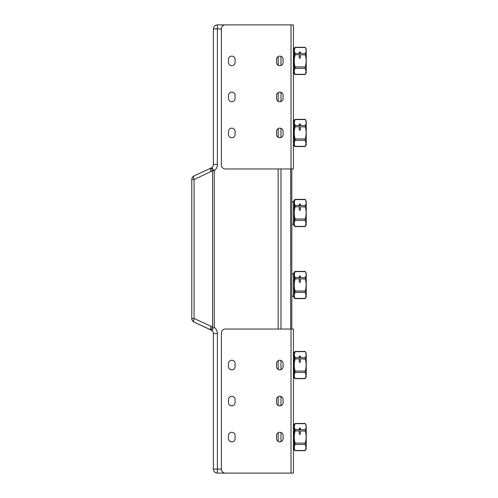 <?xml version="1.0" encoding="UTF-8"?>
<svg xmlns="http://www.w3.org/2000/svg" width="498" height="498" viewBox="0 0 498 498"><rect width="100%" height="100%" fill="white"/><g stroke="black" fill="none" stroke-linecap="round" stroke-linejoin="round"><path stroke-width="0.75" d="M300.624 428.697L299.821 429.494L299.024 428.697L299.821 427.894L300.624 428.697M291.822 329.035L291.822 168.965M278.158 24.9L217.383 24.9A4.003 4.003 0 0 0 213.387 28.903L217.383 28.903L217.383 24.9A4.003 4.003 0 0 0 213.387 28.903L213.387 164.408A4.003 4.003 0 0 1 211.824 167.577C211.364 168.081 211.613 169.139 212.578 170.746L212.578 327.254L211.052 326.333C210.38 328.269 210.38 329.483 211.065 329.962L194.096 322.106A4.003 1.562 -65.2 0 1 194.083 318.477L194.083 179.523A4.003 1.562 -114.8 0 1 194.096 175.894C192.545 176.765 191.767 177.979 191.774 179.523L191.774 318.477C191.767 320.021 192.545 321.235 194.096 322.106L211.824 330.423L213.43 328.344M211.949 167.733L211.065 168.038C210.38 168.517 210.38 169.731 211.052 171.667C210.38 169.731 210.38 168.517 211.065 168.038L211.077 168.031M211.787 167.602L214.271 170.746L214.271 327.254C216.288 328.885 217.327 331.002 217.383 333.592L217.383 469.097L221.386 469.097L221.386 333.038A4.003 4.003 0 0 1 225.389 329.035L291.019 329.035L291.019 473.1L225.389 473.1A4.003 4.003 0 0 1 221.386 469.097M194.096 175.894L211.065 168.038L194.096 175.894A4.003 4.003 0 0 0 191.774 179.523L194.083 179.523L212.578 170.746L214.271 170.746C216.288 169.115 217.327 166.998 217.383 164.408L217.383 28.903L221.386 28.903L221.386 164.963A4.003 4.003 0 0 0 225.389 168.965L293.422 168.965L293.422 24.9L225.389 24.9A4.003 4.003 0 0 0 221.386 28.903M212.366 327.609L212.048 328.207M192.047 319.928L192.751 321.098M192.751 176.902L192.047 178.072M300.624 276.627L299.821 277.43L299.024 276.627L299.821 275.83L300.624 276.627M300.624 204.597L299.821 205.394L299.024 204.597L299.821 203.794L300.624 204.597M300.624 208.967L299.821 207.367L299.024 208.967L299.821 210.567L300.624 208.967M300.624 356.661L299.821 357.464L299.024 356.661L299.821 355.865L300.624 356.661M300.624 361.031L299.821 359.432L299.024 361.038L299.821 362.637L300.624 361.038M300.624 124.562L299.821 125.359L299.024 124.562L299.821 123.759L300.624 124.562M278.158 473.1L217.383 473.1A4.003 4.003 0 0 1 213.387 469.097L213.387 333.592A4.003 4.003 0 0 0 211.824 330.423C211.301 330.168 211.557 329.11 212.578 327.254L214.271 327.254M194.096 322.106A4.003 4.003 0 0 1 191.774 318.477L194.083 318.477L211.052 326.333C210.38 328.269 210.38 329.483 211.065 329.962L211.824 330.423A4.003 4.003 0 0 1 213.387 333.592A4.003 4.003 0 0 0 211.824 330.423A4.003 4.003 0 0 1 213.387 333.592L217.383 333.592M295.102 423.686L294.405 423.979L293.54 426.898L294.405 430.172L295.102 429.693L295.102 431.075C293.945 435.084 293.945 439.087 295.102 443.089L295.102 444.477C293.945 446.482 293.945 448.48 295.102 450.485L294.405 450.192C293.254 448.181 293.254 446.115 294.405 443.998L294.405 443.282L295.102 443.089L305.293 443.089C306.394 439.087 306.394 435.084 305.293 431.075L305.293 429.693C306.394 427.689 306.394 425.684 305.293 423.686L295.102 423.686L294.231 426.556L295.102 429.693L305.293 429.693M294.405 430.172L294.405 430.888C293.254 435.015 293.254 439.149 294.405 443.282M305.816 449.246L305.342 450.385M294.405 443.998L295.102 444.477L305.293 444.477L305.293 443.089M294.405 430.888L305.293 431.075M305.293 444.477L306.108 447.621L305.293 450.485L295.102 450.485M306.226 448.891L306.226 425.28L305.181 423.468L295.158 423.468L293.527 425.491L293.527 448.673L295.158 450.696L305.181 450.696L306.226 448.891M299.821 431.467L299.024 433.067L299.821 434.667L300.624 433.067L299.821 431.467M295.102 351.65L294.405 351.943L293.54 354.862L294.405 358.143L295.102 357.657L295.102 359.046C293.945 363.048 293.945 367.051 295.102 371.06L295.102 372.448C293.945 374.446 293.945 376.451 295.102 378.455L294.405 378.156C293.254 376.146 293.254 374.079 294.405 371.962L294.405 371.247L295.102 371.06L305.293 371.06C306.394 367.057 306.394 363.048 305.293 359.046L305.293 357.657C306.394 355.659 306.394 353.655 305.293 351.65L295.102 351.65L294.231 354.52L295.102 357.657L305.293 357.657M294.405 358.143L294.405 358.853C293.254 362.986 293.254 367.119 294.405 371.247M305.816 377.216L305.342 378.356M294.405 371.962L295.102 372.448L305.293 372.448L305.293 371.06M294.405 358.853L305.293 359.046M305.293 372.448L306.108 375.592L305.293 378.455L295.102 378.455M306.226 376.855L306.226 353.244L305.181 351.439L295.158 351.439L293.527 353.462L293.527 376.644L295.158 378.667L305.181 378.667L306.226 376.855M295.102 271.615L294.405 271.908L293.54 274.828L294.405 278.102L295.102 277.623L295.102 279.011C293.945 283.013 293.945 287.016 295.102 291.025L295.102 292.407C293.945 294.411 293.945 296.416 295.102 298.414L294.405 298.121C293.254 296.111 293.254 294.044 294.405 291.928L294.405 291.212L295.102 291.025L305.293 291.025C306.394 287.016 306.394 283.013 305.293 279.011L305.293 277.623C306.394 275.618 306.394 273.62 305.293 271.615L295.102 271.615L294.231 274.485L295.102 277.623L305.293 277.623M294.405 278.102L294.405 278.818C293.254 282.951 293.254 287.078 294.405 291.212M305.816 297.182L305.342 298.314M294.405 291.928L295.102 292.407L305.293 292.407L305.293 291.025M294.405 278.818L305.293 279.011M305.293 292.407L306.108 295.557L305.293 298.414L295.102 298.414M306.226 296.82L306.226 273.209L305.181 271.404L295.158 271.404L293.527 273.427L293.527 296.609L295.158 298.632L305.181 298.632L306.226 296.82M299.821 279.397L299.024 280.997L299.821 282.603L300.624 280.997L299.821 279.397M295.102 199.586L294.405 199.879L293.54 202.798L294.405 206.072L295.102 205.593L295.102 206.975C293.945 210.984 293.945 214.987 295.102 218.989L295.102 220.377C293.945 222.382 293.945 224.38 295.102 226.385L294.405 226.092C293.254 224.081 293.254 222.015 294.405 219.898L294.405 219.182L295.102 218.989L305.293 218.989C306.394 214.987 306.394 210.984 305.293 206.975L305.293 205.593C306.394 203.589 306.394 201.584 305.293 199.586L295.102 199.586L294.231 202.456L295.102 205.593L305.293 205.593M294.405 206.072L294.405 206.788C293.254 210.915 293.254 215.049 294.405 219.182M305.816 225.146L305.342 226.285M294.405 219.898L295.102 220.377L305.293 220.377L305.293 218.989M294.405 206.788L305.293 206.975M305.293 220.377L306.108 223.521L305.293 226.385L295.102 226.385M306.226 224.791L306.226 201.18L305.181 199.368L295.158 199.368L293.527 201.391L293.527 224.573L295.158 226.596L305.181 226.596L306.226 224.791M295.102 119.545L294.405 119.844L293.54 122.763L294.405 126.038L295.102 125.552L295.102 126.94C293.945 130.943 293.945 134.952 295.102 138.954L295.102 140.343C293.945 142.341 293.945 144.345 295.102 146.35L294.405 146.057C293.254 144.047 293.254 141.98 294.405 139.857L294.405 139.147L295.102 138.954L305.293 138.954C306.394 134.952 306.394 130.943 305.293 126.94L305.293 125.552C306.394 123.554 306.394 121.549 305.293 119.545L295.102 119.545L294.231 122.421L295.102 125.552L305.293 125.552M294.405 126.038L294.405 126.753C293.254 130.881 293.254 135.014 294.405 139.147M305.816 145.111L305.342 146.25M294.405 139.857L295.102 140.343L305.293 140.343L305.293 138.954M294.405 126.753L305.293 126.94M305.293 140.343L306.108 143.486L305.293 146.35L295.102 146.35M306.226 144.756L306.226 121.145L305.181 119.333L295.158 119.333L293.527 121.356L293.527 144.538L295.158 146.561L305.181 146.561L306.226 144.756M299.821 127.332L299.024 128.932L299.821 130.532L300.624 128.932L299.821 127.332M295.102 47.515L294.405 47.808L293.54 50.728L294.405 54.002L295.102 53.523L295.102 54.911C293.945 58.913 293.945 62.916 295.102 66.925L295.102 68.307C293.945 70.311 293.945 72.316 295.102 74.314L294.405 74.021C293.254 72.011 293.254 69.944 294.405 67.828L294.405 67.112L295.102 66.925L305.293 66.925C306.394 62.916 306.394 58.913 305.293 54.911L305.293 53.523C306.394 51.518 306.394 49.52 305.293 47.515L295.102 47.515L294.231 50.385L295.102 53.523L305.293 53.523M294.405 54.002L294.405 54.718C293.254 58.851 293.254 62.978 294.405 67.112M305.816 73.082L305.342 74.214M294.405 67.828L295.102 68.307L305.293 68.307L305.293 66.925M294.405 54.718L305.293 54.911M305.293 68.307L306.108 71.457L305.293 74.314L295.102 74.314M306.226 72.72L306.226 49.109L305.181 47.304L295.158 47.304L293.527 49.327L293.527 72.509L295.158 74.532L305.181 74.532L306.226 72.72M299.821 55.297L299.024 56.897L299.821 58.503L300.624 56.897L299.821 55.297M299.821 51.73L300.624 52.527L299.821 53.33L299.024 52.527L299.821 51.73M283.094 62.437L283.094 59.393A3.281 3.281 0 0 0 279.814 56.112A3.281 3.281 0 0 0 276.533 59.393L276.533 62.437A3.281 3.281 0 0 0 279.814 65.717A3.281 3.281 0 0 0 283.094 62.437M276.533 131.428L276.533 134.466A3.281 3.281 0 0 0 279.814 137.753A3.281 3.281 0 0 0 283.094 134.466L283.094 131.428A3.281 3.281 0 0 0 279.814 128.148A3.281 3.281 0 0 0 276.533 131.428M283.094 95.411A3.281 3.281 0 0 0 279.814 92.13A3.281 3.281 0 0 0 276.533 95.411L276.533 98.455A3.281 3.281 0 0 0 279.814 101.735A3.281 3.281 0 0 0 283.094 98.455L283.094 95.411M228.514 62.437A3.281 3.281 0 0 0 231.794 65.717A3.281 3.281 0 0 0 235.075 62.437L235.075 59.393A3.281 3.281 0 0 0 231.794 56.112A3.281 3.281 0 0 0 228.514 59.393L228.514 62.437M235.075 131.428A3.281 3.281 0 0 0 231.794 128.148A3.281 3.281 0 0 0 228.514 131.428L228.514 134.466A3.281 3.281 0 0 0 231.794 137.753A3.281 3.281 0 0 0 235.075 134.466L235.075 131.428M228.514 98.455L228.514 95.411A3.281 3.281 0 0 1 231.794 92.13A3.281 3.281 0 0 1 235.075 95.411L235.075 98.455A3.281 3.281 0 0 1 231.794 101.735A3.281 3.281 0 0 1 228.514 98.455M291.019 473.1L293.422 473.1L293.422 329.035L291.019 329.035M283.094 366.572L283.094 363.534A3.281 3.281 0 0 0 279.814 360.247A3.281 3.281 0 0 0 276.533 363.534L276.533 366.572A3.281 3.281 0 0 0 279.814 369.852A3.281 3.281 0 0 0 283.094 366.572M276.533 435.563L276.533 438.607A3.281 3.281 0 0 0 279.814 441.888A3.281 3.281 0 0 0 283.094 438.607L283.094 435.563A3.281 3.281 0 0 0 279.814 432.283A3.281 3.281 0 0 0 276.533 435.563M283.094 399.545A3.281 3.281 0 0 0 279.814 396.265A3.281 3.281 0 0 0 276.533 399.545L276.533 402.589A3.281 3.281 0 0 0 279.814 405.87A3.281 3.281 0 0 0 283.094 402.589L283.094 399.545M228.514 366.572A3.281 3.281 0 0 0 231.794 369.852A3.281 3.281 0 0 0 235.075 366.572L235.075 363.534A3.281 3.281 0 0 0 231.794 360.247A3.281 3.281 0 0 0 228.514 363.534L228.514 366.572M235.075 435.563A3.281 3.281 0 0 0 231.794 432.283A3.281 3.281 0 0 0 228.514 435.563L228.514 438.607A3.281 3.281 0 0 0 231.794 441.888A3.281 3.281 0 0 0 235.075 438.607L235.075 435.563M228.514 402.589L228.514 399.545A3.281 3.281 0 0 1 231.794 396.265A3.281 3.281 0 0 1 235.075 399.545L235.075 402.589A3.281 3.281 0 0 1 231.794 405.87A3.281 3.281 0 0 1 228.514 402.589M290.645 329.035L290.645 168.965M280.984 441.67L280.984 432.501M280.984 405.652L280.984 396.483M280.984 369.641L280.984 360.465M280.984 329.035L280.984 168.965M280.984 137.535L280.984 128.359M280.984 101.517L280.984 92.348M280.984 65.499L280.984 56.33M278.158 441.44L278.158 432.731M278.158 405.422L278.158 396.713M278.158 369.404L278.158 360.701M278.158 329.035L278.158 168.965M278.158 137.299L278.158 128.596M278.158 101.287L278.158 92.578M278.158 65.269L278.158 56.56M213.387 164.408L217.383 164.408M217.383 473.1L217.383 469.097L213.387 469.097M293.54 426.898L294.231 426.556M293.54 354.862L294.231 354.52M293.54 274.828L294.231 274.485M293.54 202.798L294.231 202.456M293.54 122.763L294.231 122.421M293.54 50.728L294.231 50.385M291.019 24.9L291.019 168.965M293.527 425.491L293.527 425.877M291.822 273.813L293.527 273.813M291.822 296.223L293.527 296.223M291.822 201.777L293.527 201.777M291.822 224.187L293.527 224.187M293.527 353.462L293.527 353.848M293.527 72.509L293.527 72.123M293.527 144.538L293.527 144.152M293.527 448.673L293.422 448.275M293.527 376.644L293.422 376.245M293.527 273.427L293.422 273.825M293.527 296.609L293.422 296.204M293.527 201.391L293.422 201.796M293.527 224.573L293.422 224.175M293.527 121.356L293.422 121.755M293.527 49.327L293.422 49.725"/></g></svg>
